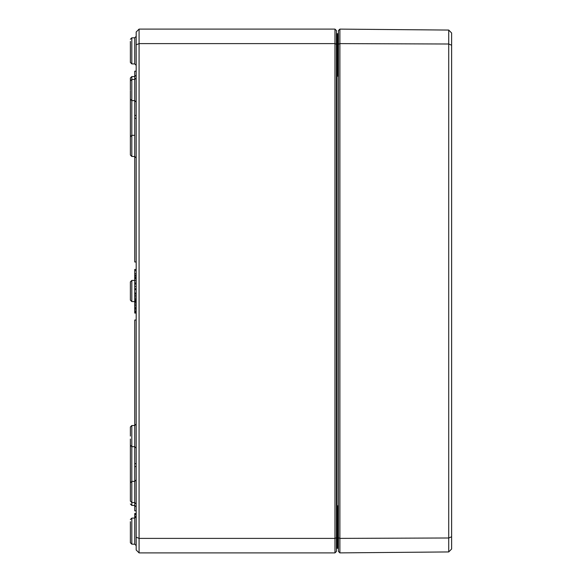 <?xml version="1.0" encoding="UTF-8"?>
<svg xmlns="http://www.w3.org/2000/svg" width="582" height="582" viewBox="0 0 582 582"><rect width="100%" height="100%" fill="white"/><g stroke="black" fill="none" stroke-linecap="round" stroke-linejoin="round"><path stroke-width="0.87" d="M336.418 531.133L336.993 531.133L336.993 548.251A0.582 0.582 0 0 0 336.418 548.833A0.582 0.582 0 0 1 336.993 548.251L337.866 548.251A0.582 0.582 0 0 0 338.448 547.669L337.866 548.251L338.448 547.669L337.866 548.251L338.448 548.251M338.448 547.669A0.582 0.582 0 0 1 337.866 548.251L338.448 548.106M338.448 507.337L337.866 505.743L338.448 510.341M338.448 71.659L337.866 76.257L338.448 74.656M338.448 33.887L337.866 33.749L338.448 34.331L337.866 33.749L338.448 34.331L337.866 33.749L338.448 33.749M336.418 50.867L336.993 50.867L336.993 33.749L337.895 33.749L337.866 76.257L338.448 76.257L337.866 76.257M336.418 33.167A0.582 0.582 0 0 0 336.993 33.749A0.582 0.582 0 0 1 336.418 33.167A0.582 0.582 0 0 0 336.993 33.749L337.866 33.749A0.582 0.582 0 0 1 338.448 34.331M336.418 44.21L336.418 30.548L334.963 29.1L334.963 538.394L139.083 538.394L139.083 29.1L136.181 32.003L136.181 44.814L139.083 43.606L334.963 43.606L336.418 44.21L336.418 551.452L334.963 552.9L139.083 552.9L139.083 538.394L136.181 537.186L136.181 549.997L139.083 552.9M130.375 41.431L130.375 62.456L131.823 63.911L131.823 37.823L130.375 39.27L131.823 37.823L134.733 37.808L134.733 63.918L136.181 65.366M130.375 521.705L130.375 542.73L131.823 544.177L131.823 518.089L130.375 519.544L131.823 518.089L134.733 518.082L134.733 513.659L136.181 513.659M136.181 44.814L136.181 537.186M336.418 537.79L334.963 538.394L334.963 552.9M334.963 29.1L139.083 29.1M130.375 436.1L130.375 426.97L130.375 436.1M130.375 503.99L131.823 505.438L131.823 481.379L130.375 482.834L130.375 501.087L130.375 491.957M136.181 157.94L134.733 156.493L131.823 156.478L130.375 155.03L130.375 136.777L130.375 155.03L131.823 156.478L131.823 79.465L130.375 80.913L130.375 90.043M130.375 87.14L130.375 78.01L131.823 76.562L134.733 76.555L134.733 71.179L136.181 71.179M130.375 291L130.375 281.877L130.375 300.123L131.823 301.578L131.823 280.422L130.375 281.877L131.823 280.422L134.733 280.415M130.375 439.017L130.375 491.215M130.375 90.785L130.375 142.983M136.181 510.821L134.733 510.821L134.733 505.445L136.181 506.9M136.181 466.568L134.733 466.568L134.733 320.02L136.181 320.02M136.181 463.665L134.733 463.665M136.181 277.323L134.733 277.323L134.733 270.637L136.181 270.637M136.181 276.014L134.733 276.014M136.181 275.25L134.733 275.25M136.181 273.729L134.733 273.729M136.181 261.98L134.733 261.98L134.733 115.432L136.181 115.432M136.181 118.335L134.733 118.335M136.181 283.223L134.733 283.223L134.733 278.676L136.181 278.676M136.181 278.836L134.733 278.836M136.181 282.917L134.733 282.917M136.181 288.796L134.733 288.796L134.733 283.223M136.181 284.081L134.733 284.081M136.181 278.087L134.733 278.087L134.733 277.323M136.181 289.654L134.733 289.654L134.733 288.796M136.181 289.349L134.733 289.349M136.181 514.699L134.733 514.699M136.181 300.603L134.733 300.603L134.733 293.044L136.181 293.044M134.733 514.168L134.733 513.499L136.181 513.499M134.733 302.247L134.733 301.527L136.181 301.527M136.181 300.247L134.733 300.247M136.181 299.781L134.733 299.781M136.181 296.929L134.733 296.929M136.181 293.975L134.733 293.975M136.181 310.926L134.733 310.926L134.733 301.556L136.181 301.556M136.181 308.758L134.733 308.758M136.181 308.293L134.733 308.293M136.181 305.441L134.733 305.441M136.181 302.487L134.733 302.487M134.733 270.95L134.733 269.422L136.181 269.422M134.733 279.033L134.733 278.232M136.181 278.4L134.733 278.4L134.733 277.563M136.181 313.058L134.733 313.058L134.733 310.926M136.181 312.592L134.733 312.592M339.895 29.115L338.448 30.548L338.448 551.452L339.895 552.885L448.722 551.94L448.722 537.994L451.625 536.779L451.625 32.992L448.722 30.06L448.722 537.994L339.895 538.386L339.895 29.115L448.722 30.06M448.722 551.94L451.625 549.008L451.625 536.779M451.625 45.221L448.722 44.006L339.895 43.614L338.448 44.21M339.895 552.885L339.895 538.386L338.448 537.79M338.448 531.133L337.866 531.133L337.866 505.743L338.448 505.743M338.448 50.867L336.993 50.867L336.993 531.133L337.866 531.133L337.866 548.251M134.733 466.568L134.733 505.445L131.823 505.438M136.181 479.924L134.733 481.372L131.823 481.379L131.823 425.522L130.375 426.97L131.823 425.522L134.733 425.507L136.181 424.06M136.181 75.1L134.733 76.555L134.733 115.432M136.181 78.003L134.733 79.45L131.823 79.465L131.823 76.562M134.733 289.654L134.733 293.044M134.733 300.603L134.733 301.527M136.181 516.634L134.733 518.082L134.733 544.192L136.181 545.64M136.181 280.72L134.733 280.72M136.181 286.446L134.733 286.446M136.181 516.474L134.733 516.474M136.181 298.624L134.733 298.624M136.181 295.489L134.733 295.489M136.181 309.195L134.733 309.195M136.181 307.136L134.733 307.136M136.181 304L134.733 304M136.181 311.435L134.733 311.435M337.953 548.244L338.389 547.938M337.953 33.756L338.389 34.062M337.873 545.931L338.448 546.513M337.873 36.069L338.448 35.487M130.375 445.223L131.823 446.67L134.733 446.685L136.181 448.133M130.375 501.087L131.823 502.535L134.733 502.55L136.181 503.997M136.181 102.076L134.733 100.628L131.823 100.621L130.375 99.166M134.733 135.315L131.823 135.33L130.375 136.777M130.375 300.123L131.823 301.578L130.375 300.123L131.823 301.578L134.733 301.585M136.064 279.527L136.181 278.96M131.823 280.422L130.375 281.877L131.823 280.422M130.375 542.73L131.823 544.177L134.733 544.192M134.733 63.918L131.823 63.911L130.375 62.456M134.733 37.808L136.181 36.36"/></g></svg>
